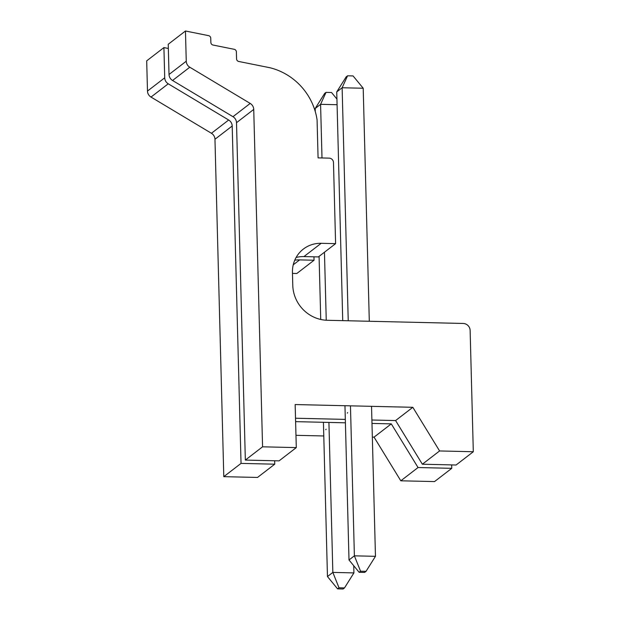 <?xml version="1.0" encoding="UTF-8"?>
<svg xmlns="http://www.w3.org/2000/svg" width="620" height="620" viewBox="0 0 620 620"><rect width="100%" height="100%" fill="white"/><g stroke="black" fill="none" stroke-linecap="round" stroke-linejoin="round"><path stroke-width="0.93" d="M347.324 413.145A10.881 2.069 -1.5 0 1 347.657 412.61M335.598 243.652L333.475 162.502A4.348 4.131 52.4 0 0 329.142 158.139L318.076 157.875L317.076 119.846A60.923 57.877 52.4 0 0 269.979 67.751L238.723 61.465A2.612 2.48 -127.6 0 1 236.561 58.892L236.383 51.879A2.612 2.48 52.4 0 0 234.221 49.306L213.017 45.035A2.612 2.48 -127.6 0 1 210.862 42.462L210.746 38.223A2.612 2.48 52.4 0 0 208.591 35.65L185.465 31L186.256 61.217A6.96 6.611 52.4 0 0 189.782 67.216L250.209 103.424A6.96 6.611 -127.6 0 1 253.735 109.422L262.57 446.811L245.342 460.079L279.054 460.869L296.29 447.601L295.159 404.55L412.827 407.301L395.599 420.561L422.36 464.217L456.08 465.008L473.308 451.74L470.131 330.452A6.96 6.611 52.4 0 0 463.21 323.462L327.399 320.284A34.813 33.069 -127.6 0 1 292.779 285.332L292.446 272.521A30.457 28.939 -127.6 0 1 303.366 249.07A30.457 28.939 -127.6 0 1 321.168 243.311L335.598 243.652L318.362 256.913L303.94 256.579A30.457 28.939 -127.6 0 0 296.112 257.471M262.57 446.811L296.29 447.601M295.515 418.229L345.325 419.391M371.892 420.011L395.599 420.561M412.827 407.301L439.588 450.949L422.36 464.217M439.588 450.949L473.308 451.74M185.465 31L168.229 44.268L169.02 74.485A6.96 6.611 52.4 0 0 172.554 80.484L232.973 116.692A6.96 6.611 -127.6 0 1 236.507 122.69L245.342 460.079M325.779 429.722A10.881 2.069 -1.5 0 1 326.12 429.195M168.346 48.468L163.92 47.585L164.719 77.802A6.96 6.611 52.4 0 0 168.245 83.801L228.672 120.009A6.96 6.611 -127.6 0 1 232.198 126.007L241.033 463.396L223.797 476.664L257.517 477.446L274.745 464.186L274.66 460.768M241.033 463.396L274.745 464.186M295.965 435.318L323.779 435.969M372.341 437.108L374.054 437.146L400.814 480.802L434.535 481.585L451.771 468.325L451.678 464.907M371.985 423.429L391.29 423.879L374.054 437.146M295.608 421.646L345.41 422.809M391.29 423.879L418.05 467.534L400.814 480.802M418.05 467.534L451.771 468.325M294.779 260.191A30.457 28.939 -127.6 0 1 299.631 259.896L314.053 260.229L296.825 273.498L292.469 273.397M314.053 260.229L313.968 256.812M163.92 47.585L146.692 60.845L147.483 91.07A6.96 6.611 52.4 0 0 151.009 97.069L211.435 133.277A6.96 6.611 -127.6 0 1 214.962 139.267L223.797 476.664M344.96 405.713L349.006 559.976L354.384 555.83L350.463 405.844M348.231 320.772L342.132 87.753L336.745 91.9L346.162 76.88L347.572 75.795L353.067 75.927L363.204 88.242L342.132 87.753L347.572 75.795M342.736 320.641L336.745 91.9M360.546 571.206L359.135 572.291L364.637 572.415L366.04 571.338L360.546 571.206L354.384 555.83L375.464 556.318L371.535 406.332M369.303 321.269L363.204 88.242M349.006 559.976L359.135 572.291M366.04 571.338L375.464 556.318M323.423 422.298L327.461 576.554L332.847 572.407L328.918 422.421M326.244 320.238L324.462 252.224M321.997 157.968L320.587 104.331L315.208 108.477L324.624 93.465L326.027 92.38L331.529 92.512L336.931 99.076M320.734 319.455L319.075 256.37M315.286 111.631L315.208 108.477M339.001 587.791L337.598 588.868L343.1 589L344.503 587.915L339.001 587.791L332.847 572.407L353.919 572.903L353.733 565.719M337.079 104.718L320.587 104.331L326.027 92.38M327.461 576.554L337.598 588.868M344.503 587.915L353.919 572.903M321.168 243.311L303.94 256.579M186.256 61.217L169.02 74.485M189.782 67.216L172.554 80.484M250.209 103.424L232.973 116.692M253.735 109.422L236.507 122.69M299.631 259.896L293.252 264.802M164.719 77.802L147.483 91.07M168.245 83.801L151.009 97.069M228.672 120.009L211.435 133.277M232.198 126.007L214.962 139.267"/></g></svg>
